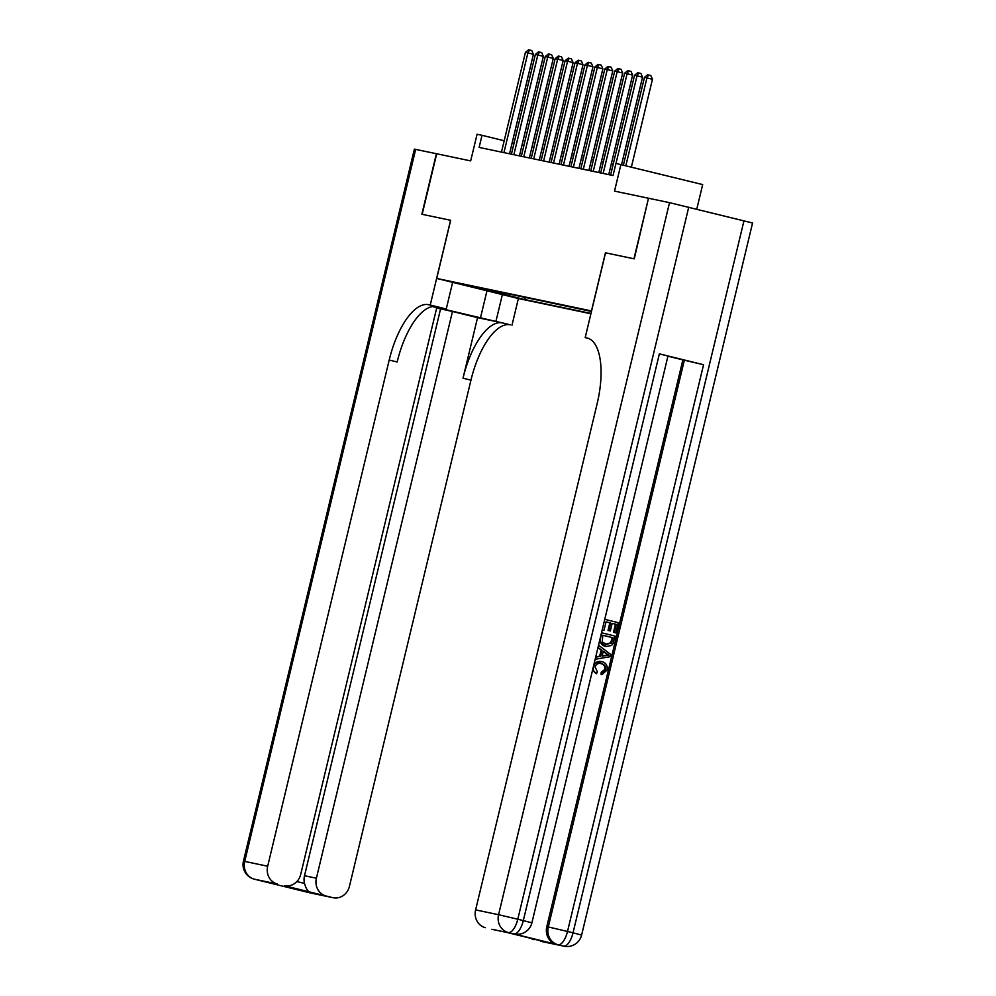<?xml version="1.0" encoding="UTF-8"?>
<svg xmlns="http://www.w3.org/2000/svg" width="996" height="996" viewBox="0 0 996 996"><rect width="100%" height="100%" fill="white"/><g stroke="black" fill="none" stroke-linecap="round" stroke-linejoin="round"><path stroke-width="1.49" d="M591.524 311.175L588.387 310.503L591.487 311.325M696.777 209.148L702.678 184.584L615.951 163.419L613.05 175.533L479.126 147.408L482.027 135.294L477.072 134.261L470.672 160.904L436.397 153.708L421.856 214.252L450.578 220.278L430.235 305.05L428.541 304.701A62.275 25.323 -76.2 0 0 389.199 360.042L267.675 866.234A14.94 13.658 101.9 0 0 277.448 884.025L254.478 879.207L309.731 892.802L332.689 897.62L284.383 885.718A14.94 13.658 101.9 0 0 300.717 874.364L436.771 307.615L432.525 306.569M620.919 164.465L614.52 191.108L648.496 198.241L633.954 258.786L605.444 252.797L591.487 310.926L436.721 278.432L518.48 298.551L590.902 313.765M648.496 198.241L634.253 258.848L605.543 252.822L585.187 337.594L586.868 337.943A62.275 25.323 103.8 0 1 587.217 338.018A62.275 25.323 103.8 0 1 597.139 403.704L475.615 909.896L498.573 914.714L669.524 202.661L648.794 198.304M436.721 278.432L450.678 220.303L422.155 214.314L436.696 153.77M463.016 284.657L448.661 281.171L463.053 284.483M591.462 311.462L476.325 287.06M508.184 293.745L509.28 295.75L524.743 299.559L590.977 313.466M509.28 295.75L475.69 287.483M514.036 143.175L512.181 142.714M504.2 140.76L482.027 135.294M613.237 164.054L611.357 163.655M603.315 161.962L601.447 161.576M593.392 159.883L591.524 159.484M583.469 157.804L581.602 157.405M573.547 155.712L571.679 155.326M563.636 153.633L561.756 153.235M553.714 151.554L551.834 151.155M543.791 149.462L541.924 149.076M533.868 147.383L532.001 146.985M523.946 145.304L522.078 144.906M525.278 297.331L524.743 299.559M497.938 291.591L498.361 293.459M509.529 153.795L533.42 54.27L527.892 52.9L503.951 152.625M525.415 52.39L528.577 49.8L529.561 50.012L527.892 52.9L525.415 52.39L501.474 152.102M529.561 50.012L531.777 50.547L533.42 54.27M432.675 306.556L510.301 324.82A62.275 25.323 -76.2 0 0 470.959 380.161L349.434 886.353A14.94 13.658 101.9 0 1 333.112 897.72L310.142 892.889A14.94 13.658 -78.1 0 1 309.731 892.802A14.94 6.076 -76.2 0 1 309.644 892.777A14.94 14.94 0 0 0 310.142 892.889M452.645 282.354L446.245 308.997L434.057 306.432M446.245 308.997L430.235 305.05M436.684 308.025L452.47 311.474L316.404 878.223A14.94 13.658 101.9 0 0 326.178 896.014M477.545 317.649L502.345 322.866A62.275 25.323 -76.2 0 0 463.016 378.206L477.545 317.649L452.47 311.474M269.082 882.506L277.448 884.025M415.668 149.35L244.717 861.403L243.435 861.179L414.386 149.126L436.397 153.708M502.37 294.579L495.971 321.235M518.381 298.526L511.994 325.169M296.87 881.535L304.527 883.427A14.94 13.658 -78.1 0 1 304.502 875.721L316.404 878.223M440.556 308.984L304.502 875.721M428.541 304.701L436.497 306.656A62.275 25.323 -76.2 0 0 397.155 361.996L389.199 360.042M304.527 883.427C306.058 889.067 308.312 892.229 311.287 892.889M596.467 673.744C593.853 672.25 592.857 669.91 593.479 666.722C594.911 662.352 597.749 660.672 601.995 661.68C606.041 662.788 607.747 665.565 607.087 670.034L601.883 674.678L601.982 672.537L605.58 669.549C605.942 666.312 604.584 664.382 601.509 663.734C598.447 662.788 596.293 663.846 595.06 666.909L597.401 671.802L596.467 673.744L592.632 669.798M594.201 663.274L601.995 661.68M601.883 674.678L601.098 674.516L601.186 672.362L604.784 669.387C605.145 666.15 603.788 664.208 600.713 663.573M595.757 656.8L599.667 656.227L601.148 650.039L597.936 647.724M605.02 619.412L618.279 622.674L615.814 632.921L613.486 632.385L615.466 624.181L612.167 623.372L610.336 630.978L608.805 630.605L610.648 622.973L606.054 621.84L603.999 630.406L602.194 629.995L604.746 619.363M610.336 630.978L608.021 630.443L609.851 622.799L606.054 621.865M512.38 933.551L513.874 933.875A14.94 13.658 101.9 0 0 514.285 933.962L512.803 933.65A14.94 13.658 -78.1 0 1 512.38 933.551L556.577 944.432A14.94 13.658 -78.1 0 1 546.804 926.641L548.298 926.952L684.352 360.216L703.562 364.723L659.377 353.841L667.955 356.082L531.889 922.831L523.311 920.59L659.377 353.841M667.918 356.219L682.87 359.892L546.804 926.641M604.846 646.23L605.63 646.404C601.385 645.371 599.692 642.582 600.551 638.038L601.796 632.834L615.055 636.095L613.05 643.578L611.594 645.458L606.041 646.491L599.48 641.287M585.187 337.594L588.325 338.366M548.983 942.801L506.777 932.418L548.983 942.801L540.629 941.282L556.577 944.432M534.105 939.676A14.94 13.658 -78.1 0 1 530.756 938.319M703.562 364.723L567.508 931.459L573.024 932.829A14.94 6.076 -76.2 0 1 563.587 946.1A14.94 13.658 101.9 0 0 564.01 946.2L541.04 941.382A14.94 13.658 -78.1 0 1 540.629 941.282M669.524 202.661L752.565 223.004L581.614 935.057L573.024 932.829L743.975 220.763M506.964 932.468L492.31 929.393A14.94 13.658 -78.1 0 1 491.9 929.293L506.777 932.418M688.734 207.168L517.783 919.233L523.311 920.59A14.94 6.076 -76.2 0 1 513.874 933.875L491.9 929.293M485.376 927.687A14.94 13.658 -78.1 0 1 475.615 909.896M682.87 359.892L684.352 360.216M603.999 630.406L602.468 630.032M610.648 622.973L609.851 622.799M608.805 630.605L608.021 630.443M615.814 632.921L614.283 632.547L616.25 624.355L615.466 624.181M616.25 624.355L612.179 623.347M614.283 632.547L613.486 632.385M606.153 644.362L611.482 643.043L613.038 637.764L602.829 635.249L602.231 641.91L606.614 644.462M613.038 637.764L602.829 635.286M605.356 644.188L610.685 642.881L612.241 637.602M611.482 643.043L610.685 642.881M612.328 640.714L611.532 640.54M598.26 647.549L598.783 645.371L610.66 654.409L610.1 656.713L595.459 659.228L595.981 657.049L600.464 656.401L601.945 650.201L597.998 647.487M606.639 653.588L603.327 651.197L602.132 656.152L608.855 655.181L603.24 651.546M601.945 650.201L601.148 650.039M600.464 656.401L599.667 656.227M602.207 655.866L608.058 655.019L605.842 653.426M608.855 655.181L608.058 655.019M605.58 669.549L604.784 669.387M601.982 672.537L601.186 672.362M519.439 155.874L543.343 56.349L537.815 54.992L513.874 154.704M535.338 54.469L538.487 51.879L539.483 52.091L537.815 54.992L535.338 54.469L511.396 154.181M539.483 52.091L541.7 52.639L543.343 56.349M529.362 157.966L553.266 58.428L547.738 57.071L523.796 156.795M545.26 56.548L548.41 53.971L549.406 54.17L547.738 57.071L545.26 56.548L521.319 156.272M549.406 54.17L551.61 54.718L553.266 58.428M539.284 160.045L563.176 60.519L557.66 59.15L533.719 158.874M555.17 58.64L558.333 56.05L559.329 56.262L557.66 59.15L555.17 58.64L531.242 158.352M559.329 56.262L561.532 56.797L563.176 60.519M549.207 162.124L573.098 62.599L567.571 61.242L543.642 160.954M565.093 60.719L568.255 58.129L569.251 58.341L567.571 61.242L565.093 60.719L541.152 160.431M569.251 58.341L571.455 58.889L573.098 62.599M559.13 164.216L583.021 64.678L577.493 63.321L553.552 163.045M575.016 62.798L578.178 60.221L579.162 60.42L577.493 63.321L575.016 62.798L551.074 162.522M579.162 60.42L581.378 60.968L583.021 64.678M569.052 166.295L592.944 66.769L587.416 65.4L563.475 165.124M584.938 64.889L588.088 62.3L589.084 62.511L587.416 65.4L584.938 64.889L560.997 164.601M589.084 62.511L591.3 63.047L592.944 66.769M578.962 168.374L602.866 68.849L597.339 67.491L573.397 167.204M594.861 66.969L598.011 64.379L599.007 64.591L597.339 67.491L594.861 66.969L570.92 166.681M599.007 64.591L601.211 65.138L602.866 68.849M588.885 170.453L612.777 70.928L607.261 69.571L583.32 169.295M604.784 69.048L607.934 66.471L608.93 66.67L607.261 69.571L604.784 69.048L580.842 168.772M608.93 66.67L611.133 67.218L612.777 70.928M598.808 172.545L622.699 73.019L617.184 71.65L593.243 171.374M614.694 71.127L617.856 68.55L618.852 68.761L617.184 71.65L614.694 71.127L590.753 170.851M618.852 68.761L621.056 69.297L622.699 73.019M608.73 174.624L632.622 75.098L627.094 73.741L603.153 173.453M624.617 73.218L627.779 70.629L628.762 70.841L627.094 73.741L624.617 73.218L600.675 172.931M628.762 70.841L630.978 71.388L632.622 75.098M621.554 164.626L642.545 77.178L637.017 75.821L615.989 163.431M634.539 75.298L637.701 72.72L638.685 72.92L637.017 75.821L634.539 75.298L610.598 175.022M638.685 72.92L640.901 73.467L642.545 77.178M631.389 167.042L652.467 79.257L646.939 77.9L625.862 165.685M644.462 77.377L647.612 74.8L648.608 75.011L646.939 77.9L644.462 77.377L623.409 165.075M648.608 75.011L650.824 75.547L652.467 79.257M502.345 322.866L510.301 324.82M463.016 378.206L470.959 380.161M243.435 861.179A14.94 14.94 0 0 0 254.403 879.182A14.94 6.076 103.8 0 0 254.478 879.207A14.94 13.658 -78.1 0 1 244.717 861.403L267.675 866.234M260.429 880.651A14.94 13.658 -78.1 0 1 260.006 880.564A14.94 6.076 -76.2 0 1 259.931 880.539A14.94 14.94 0 0 0 260.429 880.651L261.699 880.925M259.844 880.526A14.94 6.076 -76.2 0 0 259.931 880.539L254.403 879.182M302.909 891.059A14.94 14.94 0 0 0 304.116 891.42A14.94 6.076 103.8 0 0 304.203 891.432A14.94 13.658 -78.1 0 1 303.108 891.109M309.557 892.752A14.94 6.076 -76.2 0 0 309.644 892.777L304.116 891.42M486.969 290.795L480.446 317.973M587.565 338.117L586.868 337.943M548.298 926.952A14.94 13.658 101.9 0 0 558.059 944.743A14.94 6.076 103.8 0 0 567.508 931.459L548.298 926.952M498.573 914.714A14.94 13.658 101.9 0 0 508.346 932.505A14.94 6.076 103.8 0 0 517.783 919.233L498.573 914.714M605.954 655.605L605.17 655.443M564.01 946.2A14.94 14.94 0 0 0 581.614 935.057M514.285 933.962A14.94 14.94 0 0 0 531.889 922.831"/></g></svg>
